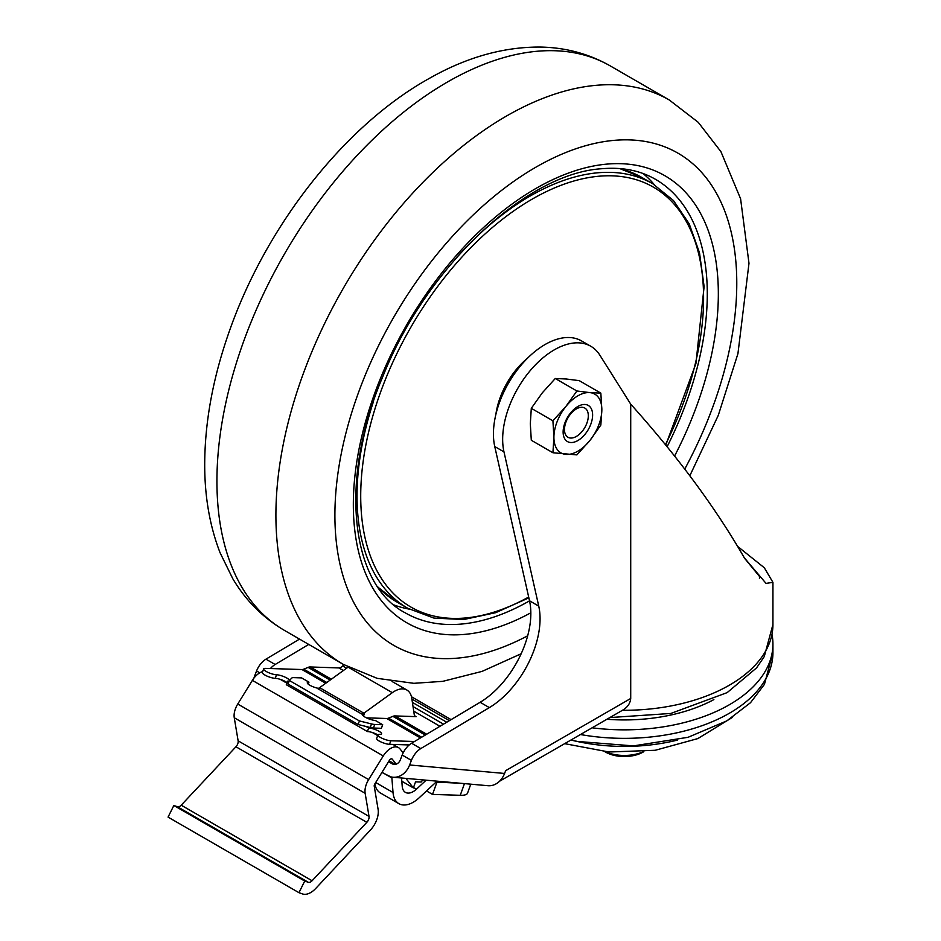 <?xml version="1.0" encoding="UTF-8"?>
<svg xmlns="http://www.w3.org/2000/svg" width="941" height="941" viewBox="0 0 941 941"><rect width="100%" height="100%" fill="white"/><g stroke="black" fill="none" stroke-linecap="round" stroke-linejoin="round"><path stroke-width="1.41" d="M576.398 408.9A16.856 9.728 120 0 0 564.482 429.543A16.856 9.728 120 0 0 576.398 436.424A16.856 9.728 120 0 0 588.313 415.781A16.856 9.728 120 0 0 576.398 408.9M600.84 393.126L589.854 392.62A33.888 19.573 120 0 0 565.894 406.465L552.92 420.792L553.908 437.342L552.92 452.75L576.88 454.891L589.854 440.553A33.888 19.573 120 0 0 601.84 409.676L600.84 393.126L579.233 380.646L566.259 379L555.272 378.505L576.88 390.986L565.894 406.465A33.888 19.573 120 0 0 553.908 437.342A33.888 19.573 120 0 0 565.894 454.397A33.888 19.573 120 0 0 589.854 440.553L600.84 425.073L601.84 409.676A33.888 19.573 120 0 0 589.854 392.62L576.88 390.986M563.13 432.025A20.855 12.045 120 0 0 577.868 440.541A20.855 12.045 120 0 0 592.618 414.993A20.855 12.045 120 0 0 577.868 406.477A20.855 12.045 120 0 0 563.13 432.025M552.92 420.792L531.3 408.323L542.298 392.844L555.272 378.505M531.3 408.323L530.312 423.721L531.3 440.27L552.92 452.75M403.148 752.906L400.054 748.977A15.644 9.034 120 0 0 398.49 747.613A15.644 9.034 120 0 0 383.269 755.941L368.649 779.583A15.644 9.034 120 0 0 365.155 793.31L369.025 816.412A5.211 3.011 120 0 1 366.837 822.328L312.094 880.764A5.211 3.011 120 0 1 308.342 882.317L304.731 881.047L298.956 892.68L302.567 893.95A18.244 10.539 120 0 0 315.705 888.48L370.436 830.044A18.244 10.539 120 0 0 378.094 809.319L374.236 786.217A2.611 1.506 120 0 1 374.812 783.935L389.433 760.293A2.611 1.506 120 0 1 391.974 758.905A2.611 1.506 120 0 1 392.232 759.128L396.185 764.151M308.342 882.317L177.461 806.755L173.85 805.484L168.063 817.106L298.956 892.68M177.461 806.755A5.211 3.011 120 0 0 181.213 805.19L235.944 746.766A5.211 3.011 120 0 0 238.132 740.838L234.262 717.748A15.644 9.034 120 0 1 237.755 704.021L252.376 680.378A15.644 9.034 120 0 1 262.668 671.592M401.819 781.23L413.37 787.899L415.557 781.853L421.156 782.03L422.885 779.901M460.678 783.277L436.059 782.077M437.189 781.183A5.622 3.246 120 0 0 436.212 781.936L419.168 797.792A28.677 16.562 120 0 1 398.902 803.661A28.677 16.562 120 0 1 393.032 792.522L391.879 777.96A2.611 1.506 120 0 0 391.397 776.984M374.847 783.877A28.677 16.562 120 0 0 380.47 793.016L398.902 803.661M381.928 772.432L390.691 776.807M426.12 780.195L416.475 789.17A15.644 9.034 120 0 1 405.418 792.369A15.644 9.034 120 0 1 402.219 786.3L401.56 777.995M413.37 787.899L405.877 778.383M470.782 784.182L467.536 793.157A31.288 7.552 19.9 0 1 460.243 795.298L432.519 794.416L436.824 782.524M432.519 794.416L426.52 790.958M737.756 546.498L764.304 567.752L772.937 582.361L766.033 583.385L744.319 557.813C715.63 507.869 677.767 456.644 630.717 404.148L630.717 698.469C630.247 703.433 627.494 707.361 622.46 710.279L499.483 781.289M759.375 578.15L759.893 576.939L744.613 558.331M299.52 639.104L265.95 659.17A15.644 9.034 120 0 0 256.564 670.968L254.776 675.567A20.855 16.444 -84.9 0 0 253.941 678.12M270.443 668.533A15.644 9.034 -60 0 1 275.16 664.487L308.742 644.42M630.717 404.148L599.817 355.11A72.998 42.145 -60 0 0 590.772 346.241A72.998 42.145 -60 0 0 529.265 371.766A72.998 42.145 -60 0 0 503.976 451.88L538.746 606.122A72.998 42.145 -60 0 1 489.344 707.608L480.133 702.28L411.582 743.249A15.644 9.034 120 0 0 402.195 755.058L400.348 759.81A7.822 6.164 -84.9 0 1 394.126 764.398A7.822 6.164 -84.9 0 1 392.056 763.739L388.551 761.716M480.133 702.28A72.998 42.145 120 0 0 529.524 600.793L494.754 446.552A72.998 42.145 120 0 1 520.044 366.437A72.998 42.145 120 0 1 581.562 340.924L590.772 346.241M487.556 785.664A20.855 16.444 -84.9 0 0 487.967 785.711A20.855 16.444 -84.9 0 0 504.576 773.455L505.658 770.667L630.717 698.469M382.011 772.29L387.504 775.466A20.855 16.444 -84.9 0 0 393.02 777.231A20.855 16.444 -84.9 0 0 409.629 764.974L411.417 760.375A15.644 9.034 -60 0 1 420.792 748.577L489.344 707.608M389.103 760.834L395.314 764.363M592.124 727.805A148.607 85.796 -0 0 0 772.937 644.044A148.607 85.796 -0 0 0 772.067 634.799M606.91 719.265A131.481 75.915 -0 0 0 713.866 699.61M446.752 722.229L412.405 702.409M344.053 664.817A8.598 4.964 120 0 0 342.736 665.969A6.516 3.764 120 0 1 338.889 667.934L310.189 666.957A9.128 5.27 120 0 0 308.095 667.381L303.743 669.169A7.822 4.517 120 0 1 301.943 669.533L265.456 668.381A7.822 1.894 19.9 0 0 263.633 668.922A7.822 1.894 19.9 0 0 268.079 672.427A7.822 1.894 19.9 0 0 276.525 674.768A7.822 1.894 19.9 0 1 284.582 676.932A7.822 1.894 19.9 0 1 289.428 680.402M263.633 668.922L262.351 672.486A7.822 1.894 19.9 0 0 266.785 675.991A7.822 1.894 19.9 0 0 275.231 678.332L276.525 674.768M367.402 731.557L368.696 727.981A7.822 1.894 19.9 0 1 377.141 730.322A7.822 1.894 19.9 0 1 381.587 733.839A7.822 1.894 19.9 0 1 379.752 734.368A7.822 1.894 19.9 0 0 377.929 734.909A7.822 1.894 19.9 0 0 367.402 731.557L286.287 684.719L287.581 681.155A7.822 1.894 19.9 0 0 289.216 680.861M287.052 682.613A7.822 1.894 19.9 0 0 275.231 678.332M368.696 727.981L366.108 726.487M288.84 681.884L287.581 681.155M409.229 744.943L389.527 744.319A7.822 1.894 19.9 0 1 381.081 741.99A7.822 1.894 19.9 0 1 376.647 738.473L377.929 734.909A7.822 1.894 19.9 0 0 382.375 738.414A7.822 1.894 19.9 0 0 390.821 740.755L414.51 741.508M420.451 737.944L386.751 718.489A7.822 4.517 120 0 0 388.539 718.124L392.891 716.348A9.128 5.27 120 0 1 394.985 715.925L416.169 716.642L414.64 715.76L416.169 716.642A5.211 3.011 120 0 1 415.287 716.395A5.211 3.011 120 0 1 414.252 714.654L411.782 698.304A24.772 14.303 120 0 0 406.877 690.035A24.772 14.303 120 0 0 392.326 692.67L363.861 713.196L319.622 687.659L348.088 667.134A24.772 14.303 120 0 1 348.17 667.063M386.751 718.489L366.449 717.854M363.532 716.089L364.261 714.09L361.685 713.996A5.211 3.011 120 0 0 363.861 713.196M320.011 688.541L317.435 688.459L361.685 713.996L317.435 688.459A5.211 3.011 120 0 0 319.622 687.659M308.225 684.166L308.954 682.154A7.822 1.882 19.9 0 0 307.295 682.684A7.822 1.882 19.9 0 0 310.671 685.683A7.822 1.882 19.9 0 0 318.317 688.33M308.954 682.154L301.579 677.896L293.604 677.626A7.822 1.882 19.9 0 0 291.898 677.967L289.346 680.484L288.052 684.06L358.109 724.499L359.403 720.935L289.346 680.484M359.403 720.935L371.53 723.947A7.822 1.882 19.9 0 0 374.718 724.452L382.693 724.735L375.318 720.465A7.822 1.882 19.9 0 1 366.931 718.077A7.822 1.882 19.9 0 1 362.603 714.619A7.822 1.882 19.9 0 1 364.261 714.09L364.261 714.09M358.109 724.499L370.236 727.511A7.822 1.882 19.9 0 0 373.424 728.028L381.399 728.299L382.693 724.735M304.731 881.047L173.85 805.484M605.251 751.706A31.288 18.067 0 0 0 643.409 751.706M605.428 752.024L604.816 751.659L605.428 752.024A26.724 15.432 0 0 0 643.221 752.024L643.844 751.659M373.495 401.454A245.06 141.491 -60 0 0 407.782 608.286L396.714 601.899A245.06 141.491 -60 0 1 377.753 586.866M619.284 168.521A245.06 141.491 -60 0 1 641.786 177.437L619.707 168.557M456.55 257.575A245.06 141.491 -60 0 1 652.842 183.813L641.786 177.437M528.677 597.041A242.46 139.986 -60 0 1 365.637 446.163A242.46 139.986 -60 0 1 608.274 175.779A242.46 139.986 -60 0 1 665.463 444.623M667.134 446.681A250.282 144.502 120 0 0 655.454 179.308C640.245 170.509 622.448 166.98 602.075 168.71C526.889 172.932 426.508 266.55 382.893 376.4C338.454 480.404 350.722 584.526 405.171 612.803A250.282 144.502 120 0 0 529.536 600.852M393.973 604.957A250.282 144.502 120 0 0 409.276 609.121M654.324 184.695A250.282 144.502 120 0 0 643.068 173.52M284.417 630.376A325.88 188.153 -60 0 1 284.417 254.082A325.88 188.153 -60 0 1 610.297 65.929C588.76 53.684 565.223 47.391 539.711 47.05C502.894 46.979 465.995 57.483 429.014 78.573C343.712 126.047 264.844 227.687 228.392 333.973C212.619 379.423 204.715 423.227 204.703 465.407C204.762 497.271 209.89 526.395 220.1 552.802L232.85 578.833C245.895 600.687 263.08 617.872 284.417 630.376L343.406 664.44L377.129 678.332L413.828 683.319L442.752 681.343L482.051 671.392L521.149 653.76M684.754 469.053A284.17 164.063 120 0 0 614.097 140.362A284.17 164.063 120 0 0 339.76 461.737A284.17 164.063 120 0 0 527.678 635.787M689.835 475.746L718.277 415.357L737.932 353.663L748.989 263.304L740.591 198.774L720.935 151.677L698.234 122.306L669.286 99.993A325.88 188.153 120 0 0 596.076 85.325A325.88 188.153 120 0 0 315.211 343.924A325.88 188.153 120 0 0 343.406 664.44M674.603 456.009A258.105 149.019 120 0 0 606.91 164.11A258.105 149.019 120 0 0 357.486 457.514A258.105 149.019 120 0 0 530.842 612.791M527.489 358.239A57.354 33.111 120 0 0 495.848 414.569M375.694 782.512L393.032 792.522M389.739 776.725L391.879 777.96M413.522 787.464L416.475 789.17M460.243 795.298L464.466 783.618M622.46 710.279A148.607 85.796 -0 0 0 772.937 624.495L772.937 582.361M409.629 764.974L504.576 773.455M392.056 763.739L394.526 763.963M503.976 451.88L494.754 446.552M538.746 606.122L529.524 600.793M420.792 748.577L411.582 743.249M411.417 760.375L402.195 755.058M275.16 664.487L265.95 659.17M259.775 672.827L256.564 670.968M570.987 740.026A133.998 77.362 -0 0 0 677.673 740.026M580.468 734.533A148.607 85.796 -0 0 0 772.937 652.56L772.937 644.044M451.104 719.63L411.476 696.752M443.517 724.158L413.028 706.562M346.594 668.204L342.736 665.969M389.527 744.319L390.821 740.755M439.965 726.287L413.722 711.137M343.371 670.521L338.889 667.934M326.798 682.484L303.743 669.169M325.715 683.26L301.943 669.533M330.103 680.096L308.095 667.381M331.361 679.19L310.189 666.957M421.639 737.238L388.539 718.124M425.297 735.05L392.891 716.348M426.685 734.227L394.985 715.925M392.326 692.67L348.088 667.134M370.236 727.511L371.53 723.947M373.424 728.028L374.718 724.452M392.232 759.128L391.644 758.787M312.094 880.764L181.213 805.19M366.837 822.328L235.944 746.766M369.025 816.412L238.132 740.838M365.155 793.31L234.262 717.748M368.649 779.583L237.755 704.021M383.269 755.941L252.376 680.378M396.714 601.899L378 587.219M665.805 445.034L695.905 363.661L704.115 286.582L699.516 252.847L689.212 223.84L673.485 200.551L652.842 183.813M407.782 608.286L433.942 618.084L463.607 619.543L495.636 612.697L528.854 597.841M669.286 99.993L610.297 65.929M393.02 777.231L487.967 785.711M564.659 743.661L609.05 752.012L655.218 750.283L697.846 738.579L732.392 717.407M570.964 740.014L577.503 741.449L633.446 745.895L688.071 737.297L726.84 720.865L750.542 702.668L764.421 684.389L772.937 652.56M772.937 624.495L764.245 656.618L756.588 667.863L727.17 692.611L670.815 713.454L609.85 717.571M449.363 720.665L411.899 699.034M406.877 690.035L392.021 681.46M398.49 747.613L392.985 744.437M377.682 735.591L372.483 732.592M286.852 683.154L280.312 679.378"/></g></svg>
